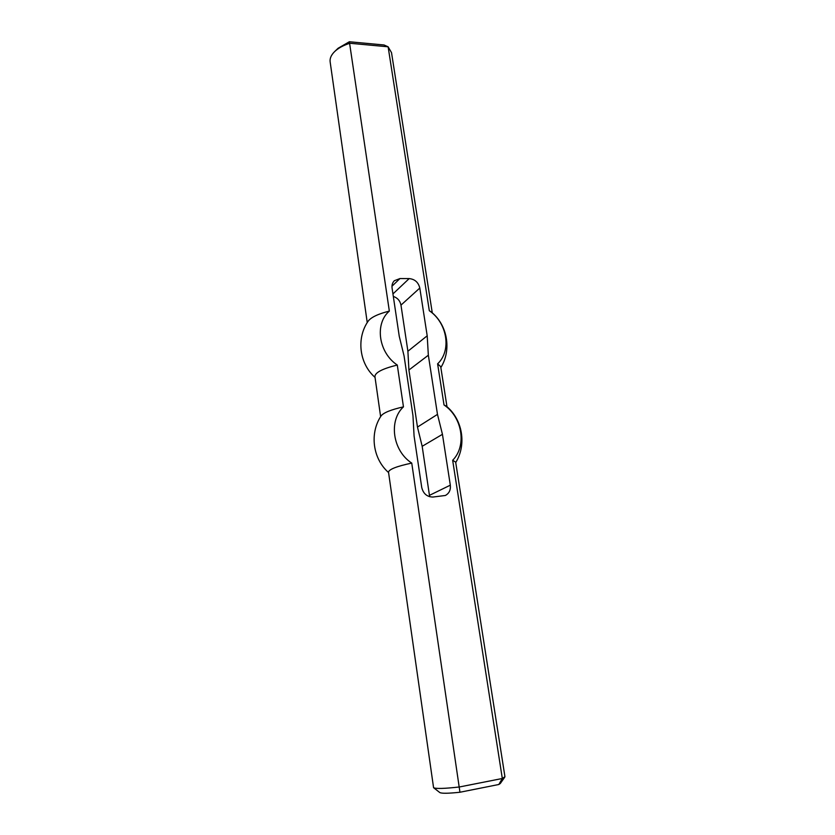 <?xml version="1.0" encoding="UTF-8"?>
<svg xmlns="http://www.w3.org/2000/svg" width="835" height="835" viewBox="0 0 835 835"><rect width="100%" height="100%" fill="white"/><g stroke="black" fill="none" stroke-linecap="round" stroke-linejoin="round"><path stroke-width="1.25" d="M429.649 496.721L422.176 446.308L417.469 427.082L408.92 370.009L407.897 351.243L400.977 305.119L419.807 288.044C418.377 282.324 414.828 279.172 409.181 278.587L399.955 278.556L394.339 280.727C392.45 282.658 391.698 285.1 392.074 288.054L399.255 336.328L404.056 355.867L412.96 415.6L414.077 435.964L421.727 487.41C423.251 493.673 426.977 496.888 432.895 497.044L445.368 495.479C449.167 493.381 450.817 489.947 450.315 485.177L442.446 434.325L422.176 446.308M393.316 296.404C397.523 297.865 400.08 300.767 400.977 305.119M334.647 51.572L338.071 48.273L349.364 41.75L384.037 44.975L388.118 46.802L349.865 43.263C343.394 45.32 338.321 48.086 334.647 51.572C331.203 54.974 329.7 58.398 330.138 61.832L367.243 322.592M432.279 312.864L391.521 52.657L388.118 46.802L429.315 310.724C447.299 322.905 451.829 350.637 437.603 363.83L440.713 366.669L446.986 406.728M349.364 41.75L389.34 311.09C378.161 313.918 371.116 317.258 368.193 321.12C356.169 338.269 359.29 363.663 375.04 377.389M440.849 367.557C451.892 349.823 447.456 324.627 430.943 311.747L429.315 310.724M442.446 434.325L437.477 414.379L428.345 355.219L408.92 370.009M428.345 355.219L427.196 335.795L407.897 351.243M427.196 335.795L419.807 288.044M459.949 792.248L498.819 784.493L502.315 778.491L452.654 460.283L455.659 462.12L504.935 776.686L502.315 778.491L459.49 786.956C444.544 788.647 435.901 788.898 433.574 787.697L439.805 792.551C441.652 793.574 448.364 793.469 459.949 792.248L411.749 463.081C392.638 450.806 388.411 420.652 403.462 406.854L397.293 365.041C378.526 352.652 374.466 323.74 389.34 311.09M397.293 365.041C382.639 368.642 375.176 372.473 374.915 376.502L380.624 416.644M498.819 784.493L500.29 783.512L504.831 777.041M433.574 787.697L388.515 472.151C388.974 469.322 396.708 466.306 411.749 463.081M452.654 460.283C467.036 445.921 462.329 417.062 444.022 404.975L437.603 363.83M437.477 414.379L417.469 427.082M455.722 462.527C466.838 444.637 462.59 419.389 446.297 406.134L444.022 404.975M403.462 406.854C391.041 409.672 383.599 412.678 381.115 415.872C369.404 433.313 372.723 458.707 388.578 472.558M429.534 495.312L450.315 485.177M399.955 278.556L391.97 286.238M409.181 278.587L392.941 293.93"/></g></svg>
